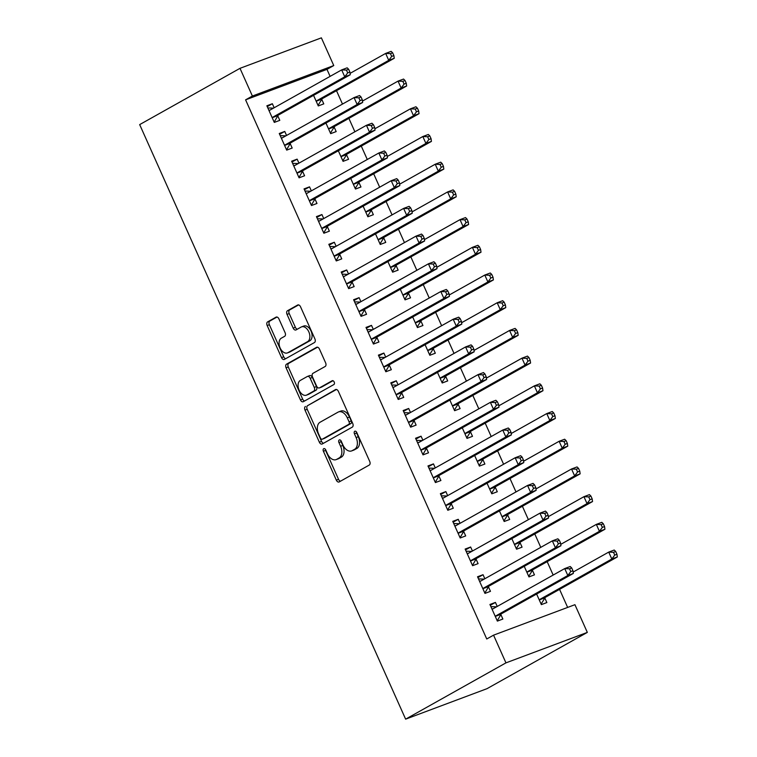<?xml version="1.0" encoding="UTF-8"?>
<svg xmlns="http://www.w3.org/2000/svg" width="757" height="757" viewBox="0 0 757 757"><rect width="100%" height="100%" fill="white"/><g stroke="black" fill="none" stroke-linecap="round" stroke-linejoin="round"><path stroke-width="1.14" d="M323.722 448.683A2.091 1.334 -110.5 0 0 323.4 451.238L336.326 480.137A2.99 1.902 -110.5 0 0 339.041 481.991A2.99 1.902 -110.5 0 0 339.212 481.916L369.255 465.063A2.99 1.902 -110.5 0 0 369.709 461.41L356.784 432.512A2.091 1.334 -110.5 0 0 354.882 431.206A2.091 1.334 -110.5 0 0 354.759 431.263A2.091 1.334 -110.5 0 0 354.446 433.827L356.121 437.565A9.557 6.084 -110.5 0 1 354.673 449.261L352.166 450.661A9.557 6.084 -110.5 0 1 351.627 450.917A9.557 6.084 -110.5 0 1 342.93 444.955L341.265 441.217A2.091 1.334 -110.5 0 0 339.363 439.921A2.091 1.334 -110.5 0 0 339.24 439.968A2.091 1.334 -110.5 0 0 338.928 442.533L340.593 446.27A9.557 6.084 -110.5 0 1 339.145 457.966L336.647 459.376A9.557 6.084 -110.5 0 1 336.108 459.622A9.557 6.084 -110.5 0 1 327.412 453.67L325.737 449.932A2.091 1.334 -110.5 0 0 323.835 448.627A2.091 1.334 -110.5 0 0 323.722 448.683M325.33 449.251A2.091 1.334 -110.5 0 0 325.605 450.415L338.53 479.313A2.99 1.902 -110.5 0 0 340.47 481.206M356.367 431.84A2.091 1.334 -110.5 0 0 356.642 433.004L358.316 436.742L356.121 437.565M340.849 440.546A2.091 1.334 -110.5 0 0 341.123 441.71L342.798 445.447L340.593 446.27M278.936 318.934A2.99 1.902 -110.5 0 0 276.22 317.069A2.99 1.902 -110.5 0 0 276.05 317.155L267.628 321.876A2.99 1.902 -110.5 0 0 267.174 325.538L281.528 357.626A2.99 1.902 -110.5 0 0 284.244 359.48A2.99 1.902 -110.5 0 0 284.414 359.405L314.448 342.552A2.99 1.902 -110.5 0 0 314.903 338.899L300.548 306.812A2.99 1.902 -110.5 0 0 297.832 304.948A2.99 1.902 -110.5 0 0 297.662 305.024L287.49 310.739A2.99 1.902 -110.5 0 0 287.035 314.392L293.177 328.122A2.99 1.902 -110.5 0 0 295.892 329.986A2.99 1.902 -110.5 0 0 296.063 329.91L301.106 327.071A7.996 5.081 -110.5 0 1 301.56 326.863A7.996 5.081 -110.5 0 1 308.979 332.2A7.996 5.081 -110.5 0 1 307.616 341.625L287.84 352.724A7.996 5.081 -110.5 0 1 287.386 352.932A7.996 5.081 -110.5 0 1 279.967 347.595A7.996 5.081 -110.5 0 1 281.33 338.171L284.632 336.326A2.99 1.902 -110.5 0 0 285.086 332.664L278.936 318.934M245.59 99.848L486.751 638.984L493.555 635.161L574.932 604.692L587.328 632.398L487.006 688.671L405.629 719.15L139.676 124.602L239.997 68.329L252.384 96.035L245.59 99.848L326.967 69.37L333.761 65.556L252.384 96.035M493.555 635.161L505.95 662.867L405.629 719.15M305.459 406.452A2.99 1.902 -110.5 0 0 305.005 410.105L319.359 442.202A2.99 1.902 -110.5 0 0 322.075 444.056A2.99 1.902 -110.5 0 0 322.245 443.981L352.279 427.128A2.99 1.902 -110.5 0 0 352.734 423.475L338.379 391.378A2.99 1.902 -110.5 0 0 335.663 389.524A2.99 1.902 -110.5 0 0 335.493 389.6L307.654 405.629A2.99 1.902 -110.5 0 0 307.2 409.282L321.555 441.369A2.99 1.902 -110.5 0 0 323.504 443.271M300.444 399.914L286.089 367.817A2.99 1.902 -110.5 0 1 286.543 364.164L316.577 347.312A2.99 1.902 -110.5 0 1 316.748 347.236A2.99 1.902 -110.5 0 1 319.463 349.091L325.614 362.83A2.99 1.902 -110.5 0 1 325.16 366.483L312.972 373.315A2.99 1.902 -110.5 0 0 312.518 376.977L316.596 386.089A2.99 1.902 -110.5 0 0 319.312 387.944A2.99 1.902 -110.5 0 0 319.482 387.868L332.162 380.752A2.091 1.334 -110.5 0 1 332.285 380.695A2.091 1.334 -110.5 0 1 334.225 382.096A2.091 1.334 -110.5 0 1 333.865 384.556L303.33 401.693A2.99 1.902 -110.5 0 1 303.16 401.768A2.99 1.902 -110.5 0 1 300.444 399.914L302.639 399.09L288.285 366.994L286.089 367.817M286.553 135.465L284.755 131.434L279.257 133.497L286.685 150.113L292.183 148.06L290.177 143.575M325.936 123.05L330.677 133.639L336.174 131.586L334.168 127.1M311.335 190.868L309.537 186.847L304.04 188.9L311.477 205.525L316.975 203.463L314.969 198.977M350.728 178.463L355.459 189.051L360.957 186.988L358.95 182.503M336.127 246.28L334.32 242.249L328.822 244.312L336.259 260.938L341.757 258.875L339.751 254.39M375.51 233.875L380.251 244.464L385.748 242.401L383.742 237.916M360.909 301.693L359.111 297.662L353.614 299.725L361.042 316.341L366.549 314.287L364.543 309.802M400.302 289.278L405.033 299.867L410.531 297.813L408.525 293.328M385.701 357.096L383.894 353.074L378.396 355.128L385.833 371.753L391.331 369.69L389.325 365.205M425.084 344.69L429.825 355.279L435.322 353.216L433.316 348.74M410.483 412.508L408.685 408.477L403.178 410.54L410.616 427.166L416.113 425.103L414.107 420.618M449.866 400.103L454.607 410.691L460.105 408.629L458.099 404.143M435.266 467.921L433.468 463.89L427.97 465.952L435.407 482.569L440.905 480.515L438.899 476.03M474.658 455.515L479.389 466.094L484.887 464.041L482.881 459.556M460.057 523.333L458.25 519.302L452.752 521.355L460.19 537.981L465.687 535.918L463.681 531.442M499.44 510.918L504.181 521.507L509.679 519.453L507.673 514.968M484.84 578.736L483.042 574.705L477.544 576.768L484.972 593.393L490.47 591.331L488.464 586.845M524.232 566.331L528.963 576.919L534.461 574.856L532.455 570.371M567.646 607.417L559.565 589.362M553.168 575.065L547.179 561.656M540.772 547.358L534.783 533.959M528.386 519.652L522.387 506.253M515.99 491.946L510 478.547M503.594 464.24L497.604 450.841M491.208 436.534L485.209 423.135M478.812 408.827L472.822 395.428M466.416 381.131L460.426 367.732M454.03 353.424L448.03 340.025M441.634 325.718L435.635 312.319M429.238 298.012L423.248 284.613M416.842 270.306L410.852 256.907M404.456 242.6L398.456 229.201M392.06 214.903L386.07 201.494M379.664 187.197L373.674 173.798M367.277 159.49L361.278 146.092M354.882 131.784L348.892 118.385M342.486 104.078L336.496 90.679M330.099 76.372L326.967 69.37M536.618 594.037L541.359 604.625L546.857 602.563L544.851 598.077M497.235 606.442L495.428 602.411L489.93 604.474L497.368 621.1L502.866 619.037L500.86 614.552M511.836 538.624L516.567 549.213L522.065 547.15L520.059 542.665M472.444 551.03L470.646 547.008L465.148 549.062L472.586 565.687L478.083 563.624L476.077 559.139M487.044 483.212L491.785 493.801L497.283 491.747L495.277 487.262M447.661 495.627L445.864 491.596L440.366 493.659L447.794 510.275L453.292 508.221L451.286 503.736M462.262 427.809L467.003 438.398L472.5 436.335L470.494 431.85M422.879 440.214L421.072 436.183L415.574 438.246L423.012 454.872L428.509 452.809L426.503 448.324M437.48 372.397L442.211 382.985L447.709 380.922L445.703 376.437M398.087 384.802L396.29 380.78L390.792 382.834L398.229 399.459L403.727 397.397L401.721 392.911M412.688 316.984L417.429 327.573L422.926 325.519L420.92 321.034M373.305 329.399L371.498 325.368L366 327.421L373.438 344.047L378.935 341.994L376.929 337.508M387.906 261.581L392.637 272.17L398.144 270.107L396.138 265.622M348.523 273.987L346.715 269.956L341.218 272.018L348.655 288.635L354.153 286.581L352.147 282.096M363.123 206.169L367.855 216.757L373.352 214.695L371.346 210.209M323.731 218.574L321.933 214.543L316.435 216.606L323.864 233.232L329.371 231.169L327.365 226.684M338.332 150.757L343.072 161.345L348.57 159.292L346.564 154.806M298.949 163.171L297.141 159.14L291.644 161.194L299.081 177.819L304.579 175.756L302.573 171.281M313.549 95.354L318.281 105.933L323.778 103.879L321.772 99.394M274.157 107.759L272.359 103.728L266.861 105.791L274.299 122.407L279.797 120.354L277.791 115.868M239.997 68.329L321.375 37.85L333.761 65.556M505.95 662.867L587.328 632.398M495.428 602.411L490.299 605.297M483.042 574.705L477.904 577.591M470.646 547.008L465.517 549.885M458.25 519.302L453.121 522.179M445.864 491.596L440.725 494.472M433.468 463.89L428.339 466.766M421.072 436.183L415.943 439.069M408.685 408.477L403.547 411.363M396.29 380.78L391.161 383.657M383.894 353.074L378.765 355.951M371.498 325.368L366.369 328.245M359.111 297.662L353.973 300.538M346.715 269.956L341.587 272.832M334.32 242.249L329.191 245.136M321.933 214.543L316.795 217.429M309.537 186.847L304.409 189.723M297.141 159.14L292.013 162.017M284.755 131.434L279.617 134.311M272.359 103.728L267.23 106.605M336.108 459.622L338.303 458.799A9.557 6.084 -110.5 0 0 338.843 458.553L336.647 459.376M342.798 445.447A9.557 6.084 -110.5 0 1 341.35 457.143L338.843 458.553M351.627 450.917L353.822 450.093A9.557 6.084 -110.5 0 0 354.361 449.838L352.166 450.661M358.316 436.742A9.557 6.084 -110.5 0 1 356.869 448.437L354.361 449.838M336.439 389.477L307.654 405.629M320.353 437.896A2.091 1.334 -110.5 0 0 322.255 439.202A2.091 1.334 -110.5 0 0 322.378 439.145L348.75 424.346A2.091 1.334 -110.5 0 0 349.062 421.791L347.302 417.845A9.557 6.084 -110.5 0 0 338.606 411.893A9.557 6.084 -110.5 0 0 338.067 412.139L320.041 422.255A9.557 6.084 -110.5 0 0 318.593 433.95L320.353 437.896M324.337 438.407A2.091 1.334 -110.5 0 0 324.46 438.379A2.091 1.334 -110.5 0 0 324.573 438.322L322.378 439.145M338.606 411.893L340.801 411.07A9.557 6.084 -110.5 0 1 349.497 417.022L351.257 420.968A2.091 1.334 -110.5 0 1 350.945 423.523L324.573 438.322M317.524 347.198L288.739 363.341A2.99 1.902 -110.5 0 0 288.285 366.994M321.337 387.177A2.99 1.902 -110.5 0 0 321.517 387.12A2.99 1.902 -110.5 0 0 321.678 387.045L332.966 380.714M300.33 380.411A7.996 5.081 -110.5 0 0 298.968 389.836A7.996 5.081 -110.5 0 0 306.386 395.173A7.996 5.081 -110.5 0 0 306.84 394.965L313.805 391.047A2.99 1.902 -110.5 0 0 314.259 387.395L310.19 378.282A2.99 1.902 -110.5 0 0 307.465 376.428A2.99 1.902 -110.5 0 0 307.304 376.503L300.33 380.411M306.386 395.173L308.591 394.35A7.996 5.081 -110.5 0 0 309.036 394.132L306.84 394.965M309.499 375.68A2.99 1.902 -110.5 0 1 309.67 375.604A2.99 1.902 -110.5 0 1 312.386 377.459L316.464 386.572A2.99 1.902 -110.5 0 1 316.01 390.224L309.036 394.132M302.639 399.09A2.99 1.902 -110.5 0 0 304.588 400.983M287.386 352.932L289.59 352.109A7.996 5.081 -110.5 0 0 290.045 351.901L287.84 352.724M301.56 326.863L303.756 326.04A7.996 5.081 -110.5 0 1 311.184 331.377A7.996 5.081 -110.5 0 1 309.821 340.801L290.045 351.901M298.608 304.91L289.685 309.916A2.99 1.902 -110.5 0 0 289.231 313.568L295.372 327.298A2.99 1.902 -110.5 0 0 297.321 329.2M276.996 317.032L269.823 321.053A2.99 1.902 -110.5 0 0 269.369 324.715L283.724 356.802A2.99 1.902 -110.5 0 0 285.673 358.704M541.104 604.058L545.021 597.775A3.047 1.94 69.5 0 1 545.57 597.216L617.324 556.963L611.817 559.026L608.723 552.099L573.144 572.055M539.353 600.14L539.523 599.837A3.047 1.94 69.5 0 1 540.072 599.279L611.817 559.026L614.75 555.089L616.955 554.266L615.715 551.493L613.511 552.317L614.75 555.089M613.511 552.317L608.723 552.099L614.22 550.036L615.715 551.493M616.955 554.266L617.324 556.963M496.535 606.83L490.886 606.612M496.081 615.753L501.579 613.69L573.333 573.437L567.835 575.5L496.081 615.753A3.047 1.94 -110.5 0 0 495.542 616.312L495.362 616.614M570.759 571.563L567.835 575.5L564.731 568.573L570.229 566.51L571.724 567.968L569.519 568.791L570.759 571.563L572.964 570.74L571.724 567.968M491.936 608.959L492.258 608.978A3.047 1.94 -110.5 0 0 492.816 608.902A3.047 1.94 -110.5 0 0 492.987 608.827L564.731 568.573L569.519 568.791M501.579 613.69A3.047 1.94 -110.5 0 0 501.039 614.249L497.519 620.305M573.333 573.437L572.964 570.74M528.708 576.351L532.635 570.068A3.047 1.94 69.5 0 1 533.174 569.51L604.928 529.257L599.43 531.319L596.327 524.393L560.748 544.359M526.957 572.434L527.137 572.131A3.047 1.94 69.5 0 1 527.676 571.573L599.43 531.319L602.354 527.383L604.559 526.56L603.32 523.787L601.115 524.61L602.354 527.383M601.115 524.61L596.327 524.393L601.824 522.33L603.32 523.787M604.559 526.56L604.928 529.257M516.321 548.645L520.239 542.362A3.047 1.94 69.5 0 1 520.788 541.813L592.532 501.56L587.035 503.613L583.94 496.687L548.361 516.653M514.561 544.728L514.741 544.425A3.047 1.94 69.5 0 1 515.29 543.867L587.035 503.613L589.968 499.677L592.163 498.854L590.924 496.081L588.728 496.904L589.968 499.677M588.728 496.904L583.94 496.687L589.438 494.633L590.924 496.081M592.163 498.854L592.532 501.56M484.149 579.124L478.5 578.906M483.695 588.047L489.192 585.984L560.937 545.731L555.439 547.794L483.695 588.047A3.047 1.94 -110.5 0 0 483.146 588.605L482.966 588.908M558.373 543.857L555.439 547.794L552.345 540.867L557.843 538.804L559.328 540.261L557.133 541.085L558.373 543.857L560.568 543.034L559.328 540.261M479.55 581.253L479.872 581.281A3.047 1.94 -110.5 0 0 480.421 581.196A3.047 1.94 -110.5 0 0 480.591 581.121L552.345 540.867L557.133 541.085M489.192 585.984A3.047 1.94 -110.5 0 0 488.644 586.543L485.123 592.599M560.937 545.731L560.568 543.034M471.753 551.427L466.104 551.2M471.299 560.341L476.796 558.288L548.541 518.025L543.043 520.087L471.299 560.341A3.047 1.94 -110.5 0 0 470.75 560.899L470.58 561.202M545.977 516.151L543.043 520.087L539.949 513.161L545.447 511.098L546.942 512.555L544.737 513.378L545.977 516.151L548.182 515.328L546.942 512.555M467.154 553.547L467.476 553.575A3.047 1.94 -110.5 0 0 468.025 553.499A3.047 1.94 -110.5 0 0 468.205 553.414L539.949 513.161L544.737 513.378M476.796 558.288A3.047 1.94 -110.5 0 0 476.248 558.836L472.737 564.892M548.541 518.025L548.182 515.328M503.925 520.939L507.843 514.665A3.047 1.94 69.5 0 1 508.392 514.107L580.136 473.854L574.639 475.907L571.544 468.98L535.965 488.946M502.175 517.022L502.345 516.719A3.047 1.94 69.5 0 1 502.894 516.16L574.639 475.907L577.572 471.971L579.767 471.147L578.537 468.384L576.332 469.208L577.572 471.971M576.332 469.208L571.544 468.98L577.042 466.927L578.537 468.384M579.767 471.147L580.136 473.854M491.53 493.242L495.457 486.959A3.047 1.94 69.5 0 1 495.996 486.401L567.75 446.147L562.252 448.201L559.149 441.274L523.57 461.24M489.779 489.315L489.959 489.013A3.047 1.94 69.5 0 1 490.498 488.464L562.252 448.201L565.176 444.274L567.381 443.441L566.141 440.678L563.937 441.501L565.176 444.274M563.937 441.501L559.149 441.274L564.646 439.221L566.141 440.678M567.381 443.441L567.75 446.147M459.357 523.721L453.708 523.503M458.903 532.635L464.401 530.581L536.155 490.328L530.657 492.381L458.903 532.635A3.047 1.94 -110.5 0 0 458.363 533.193L458.184 533.496M533.581 488.445L530.657 492.381L527.553 485.455L533.051 483.401L534.546 484.849L532.341 485.682L533.581 488.445L535.786 487.622L534.546 484.849M454.758 525.841L455.08 525.869A3.047 1.94 -110.5 0 0 455.638 525.793A3.047 1.94 -110.5 0 0 455.809 525.708L527.553 485.455L532.341 485.682M464.401 530.581A3.047 1.94 -110.5 0 0 463.861 531.13L460.341 537.186M536.155 490.328L535.786 487.622M446.971 496.015L441.322 495.797M446.516 504.928L452.014 502.875L523.759 462.622L518.261 464.675L446.516 504.928A3.047 1.94 -110.5 0 0 445.968 505.487L445.788 505.79M521.194 460.739L518.261 464.675L515.167 457.748L520.665 455.695L522.15 457.152L519.955 457.976L521.194 460.739L523.39 459.915L522.15 457.152M442.362 498.134L442.694 498.163A3.047 1.94 -110.5 0 0 443.242 498.087A3.047 1.94 -110.5 0 0 443.413 498.011L515.167 457.748L519.955 457.976M452.014 502.875A3.047 1.94 -110.5 0 0 451.465 503.433L447.945 509.48M523.759 462.622L523.39 459.915M479.143 465.536L483.061 459.253A3.047 1.94 69.5 0 1 483.609 458.695L555.354 418.441L549.856 420.504L546.762 413.577L511.183 433.534M477.383 461.619L477.563 461.306A3.047 1.94 69.5 0 1 478.112 460.758L549.856 420.504L552.79 416.568L554.985 415.744L553.746 412.972L551.55 413.795L552.79 416.568M551.55 413.795L546.762 413.577L552.26 411.515L553.746 412.972M554.985 415.744L555.354 418.441M434.575 468.309L428.926 468.091M434.121 477.232L439.618 475.169L511.363 434.915L505.865 436.978L434.121 477.232A3.047 1.94 -110.5 0 0 433.572 477.781L433.401 478.083M508.799 433.042L505.865 436.978L502.771 430.052L508.269 427.989L509.754 429.446L507.559 430.269L508.799 433.042L510.994 432.219L509.754 429.446M429.976 470.438L430.298 470.457A3.047 1.94 -110.5 0 0 430.847 470.381A3.047 1.94 -110.5 0 0 431.017 470.305L502.771 430.052L507.559 430.269M439.618 475.169A3.047 1.94 -110.5 0 0 439.069 475.727L435.559 481.783M511.363 434.915L510.994 432.219M466.747 437.83L470.665 431.547A3.047 1.94 69.5 0 1 471.214 430.988L542.958 390.735L537.461 392.798L534.366 385.871L498.787 405.828M464.997 433.912L465.167 433.61A3.047 1.94 69.5 0 1 465.716 433.051L537.461 392.798L540.394 388.861L542.589 388.038L541.35 385.266L539.154 386.089L540.394 388.861M539.154 386.089L534.366 385.871L539.864 383.808L541.35 385.266M542.589 388.038L542.958 390.735M422.179 440.602L416.53 440.385M421.725 449.526L427.222 447.463L498.977 407.209L493.479 409.272L421.725 449.526A3.047 1.94 -110.5 0 0 421.185 450.084L421.006 450.387M496.403 405.336L493.479 409.272L490.375 402.346L495.873 400.283L497.368 401.74L495.163 402.563L496.403 405.336L498.608 404.512L497.368 401.74M417.58 442.731L417.902 442.75A3.047 1.94 -110.5 0 0 418.46 442.675A3.047 1.94 -110.5 0 0 418.63 442.599L490.375 402.346L495.163 402.563M427.222 447.463A3.047 1.94 -110.5 0 0 426.683 448.021L423.163 454.077M498.977 407.209L498.608 404.512M454.351 410.124L458.278 403.841A3.047 1.94 69.5 0 1 458.818 403.282L530.572 363.029L525.074 365.092L521.97 358.165L486.391 378.122M452.601 406.206L452.781 405.903A3.047 1.94 69.5 0 1 453.32 405.345L525.074 365.092L527.998 361.155L530.203 360.332L528.963 357.559L526.758 358.383L527.998 361.155M526.758 358.383L521.97 358.165L527.468 356.102L528.963 357.559M530.203 360.332L530.572 363.029M409.783 412.896L404.143 412.679M409.329 421.819L414.836 419.757L486.581 379.503L481.083 381.566L409.329 421.819A3.047 1.94 -110.5 0 0 408.789 422.378L408.61 422.68M484.016 377.629L481.083 381.566L477.989 374.639L483.486 372.576L484.972 374.034L482.777 374.857L484.016 377.629L486.212 376.806L484.972 374.034M405.184 415.025L405.515 415.044A3.047 1.94 -110.5 0 0 406.064 414.968A3.047 1.94 -110.5 0 0 406.235 414.893L477.989 374.639L482.777 374.857M414.836 419.757A3.047 1.94 -110.5 0 0 414.287 420.315L410.767 426.371M486.581 379.503L486.212 376.806M441.956 382.417L445.882 376.134A3.047 1.94 69.5 0 1 446.431 375.586L518.176 335.323L512.678 337.385L509.575 330.459L473.996 350.425M440.205 378.5L440.385 378.197A3.047 1.94 69.5 0 1 440.924 377.639L512.678 337.385L515.612 333.449L517.807 332.626L516.567 329.853L514.372 330.677L515.612 333.449M514.372 330.677L509.575 330.459L515.082 328.396L516.567 329.853M517.807 332.626L518.176 335.323M397.397 385.199L391.748 384.972M396.942 394.113L402.44 392.05L474.185 351.797L468.687 353.86L396.942 394.113A3.047 1.94 -110.5 0 0 396.394 394.671L396.223 394.974M471.62 349.923L468.687 353.86L465.593 346.933L471.091 344.87L472.576 346.327L470.381 347.151L471.62 349.923L473.816 349.1L472.576 346.327M392.798 387.319L393.12 387.347A3.047 1.94 -110.5 0 0 393.668 387.272A3.047 1.94 -110.5 0 0 393.839 387.187L465.593 346.933L470.381 347.151M402.44 392.05A3.047 1.94 -110.5 0 0 401.891 392.609L398.381 398.665M474.185 351.797L473.816 349.1M429.569 354.711L433.487 348.428A3.047 1.94 69.5 0 1 434.035 347.879L505.78 307.626L500.282 309.679L497.188 302.753L461.609 322.719M427.819 350.794L427.989 350.491A3.047 1.94 69.5 0 1 428.538 349.933L500.282 309.679L503.216 305.743L505.411 304.92L504.171 302.147L501.976 302.97L503.216 305.743M501.976 302.97L497.188 302.753L502.686 300.699L504.171 302.147M505.411 304.92L505.78 307.626M385.001 357.493L379.352 357.276M384.547 366.407L390.044 364.354L461.798 324.1L456.301 326.153L384.547 366.407A3.047 1.94 -110.5 0 0 383.998 366.965L383.827 367.268M459.225 322.217L456.301 326.153L453.197 319.227L458.695 317.174L460.19 318.621L457.985 319.445L459.225 322.217L461.429 321.394L460.19 318.621M380.402 359.613L380.724 359.641A3.047 1.94 -110.5 0 0 381.282 359.566A3.047 1.94 -110.5 0 0 381.452 359.48L453.197 319.227L457.985 319.445M390.044 364.354A3.047 1.94 -110.5 0 0 389.505 364.902L385.985 370.958M461.798 324.1L461.429 321.394M417.173 327.005L421.1 320.731A3.047 1.94 69.5 0 1 421.64 320.173L493.394 279.92L487.896 281.973L484.792 275.046L449.213 295.012M415.423 323.088L415.593 322.785A3.047 1.94 69.5 0 1 416.142 322.227L487.896 281.973L490.82 278.037L493.025 277.213L491.785 274.45L489.58 275.274L490.82 278.037M489.58 275.274L484.792 275.046L490.29 272.993L491.785 274.45M493.025 277.213L493.394 279.92M372.605 329.787L366.965 329.569M372.151 338.701L377.648 336.647L449.403 296.394L443.905 298.447L372.151 338.701A3.047 1.94 -110.5 0 0 371.611 339.259L371.432 339.562M446.838 294.511L443.905 298.447L440.801 291.521L446.308 289.467L447.794 290.925L445.599 291.748L446.838 294.511L449.033 293.688L447.794 290.925M368.006 331.907L368.328 331.935A3.047 1.94 -110.5 0 0 368.886 331.859A3.047 1.94 -110.5 0 0 369.056 331.774L440.801 291.521L445.599 291.748M377.648 336.647A3.047 1.94 -110.5 0 0 377.109 337.206L373.589 343.252M449.403 296.394L449.033 293.688M404.777 299.308L408.704 293.025A3.047 1.94 69.5 0 1 409.244 292.467L480.998 252.213L475.5 254.276L472.396 247.35L436.817 267.306M403.027 295.381L403.207 295.079A3.047 1.94 69.5 0 1 403.746 294.53L475.5 254.276L478.433 250.34L480.629 249.517L479.389 246.744L477.194 247.567L478.433 250.34M477.194 247.567L472.396 247.35L477.904 245.287L479.389 246.744M480.629 249.517L480.998 252.213M360.218 302.081L354.569 301.863M359.764 311.004L365.262 308.941L437.007 268.688L431.509 270.741L359.764 311.004A3.047 1.94 -110.5 0 0 359.215 311.553L359.036 311.856M434.442 266.814L431.509 270.741L428.415 263.815L433.912 261.761L435.398 263.218L433.203 264.042L434.442 266.814L436.638 265.981L435.398 263.218M355.62 304.21L355.941 304.229A3.047 1.94 -110.5 0 0 356.49 304.153A3.047 1.94 -110.5 0 0 356.661 304.077L428.415 263.815L433.203 264.042M365.262 308.941A3.047 1.94 -110.5 0 0 364.713 309.499L361.203 315.555M437.007 268.688L436.638 265.981M392.391 271.602L396.308 265.319A3.047 1.94 69.5 0 1 396.857 264.761L468.602 224.507L463.104 226.57L460.01 219.644L424.431 239.6M390.631 267.685L390.811 267.382A3.047 1.94 69.5 0 1 391.36 266.824L463.104 226.57L466.038 222.634L468.233 221.81L466.993 219.038L464.798 219.861L466.038 222.634M464.798 219.861L460.01 219.644L465.508 217.581L466.993 219.038M468.233 221.81L468.602 224.507M347.823 274.375L342.173 274.157M347.368 283.298L352.866 281.235L424.62 240.981L419.123 243.044L347.368 283.298A3.047 1.94 -110.5 0 0 346.82 283.847L346.649 284.159M422.046 239.108L419.123 243.044L416.019 236.118L421.517 234.055L423.012 235.512L420.807 236.335L422.046 239.108L424.251 238.285L423.012 235.512M343.224 276.504L343.546 276.523A3.047 1.94 -110.5 0 0 344.094 276.447A3.047 1.94 -110.5 0 0 344.274 276.371L416.019 236.118L420.807 236.335M352.866 281.235A3.047 1.94 -110.5 0 0 352.327 281.793L348.807 287.849M424.62 240.981L424.251 238.285M379.995 243.896L383.913 237.613A3.047 1.94 69.5 0 1 384.461 237.055L456.216 196.801L450.708 198.864L447.614 191.937L412.035 211.894M378.245 239.978L378.415 239.676A3.047 1.94 69.5 0 1 378.964 239.117L450.708 198.864L453.642 194.928L455.846 194.104L454.607 191.332L452.402 192.155L453.642 194.928M452.402 192.155L447.614 191.937L453.112 189.875L454.607 191.332M455.846 194.104L456.216 196.801M335.427 246.668L329.778 246.451M334.973 255.592L340.47 253.529L412.224 213.275L406.727 215.338L334.973 255.592A3.047 1.94 -110.5 0 0 334.433 256.15L334.253 256.453M409.66 211.402L406.727 215.338L403.623 208.412L409.121 206.349L410.616 207.806L408.42 208.629L409.66 211.402L411.855 210.578L410.616 207.806M330.828 248.798L331.15 248.816A3.047 1.94 -110.5 0 0 331.708 248.741A3.047 1.94 -110.5 0 0 331.878 248.665L403.623 208.412L408.42 208.629M340.47 253.529A3.047 1.94 -110.5 0 0 339.931 254.087L336.411 260.143M412.224 213.275L411.855 210.578M367.599 216.19L371.526 209.907A3.047 1.94 69.5 0 1 372.065 209.348L443.82 169.095L438.322 171.158L435.218 164.231L399.639 184.197M365.849 212.272L366.028 211.969A3.047 1.94 69.5 0 1 366.568 211.411L438.322 171.158L441.246 167.221L443.451 166.398L442.211 163.626L440.006 164.449L441.246 167.221M440.006 164.449L435.218 164.231L440.716 162.168L442.211 163.626M443.451 166.398L443.82 169.095M323.04 218.962L317.391 218.745M322.586 227.885L328.084 225.823L399.828 185.569L394.331 187.632L322.586 227.885A3.047 1.94 -110.5 0 0 322.037 228.444L321.857 228.746M397.264 183.696L394.331 187.632L391.237 180.705L396.734 178.643L398.22 180.1L396.025 180.923L397.264 183.696L399.459 182.872L398.22 180.1M318.442 221.091L318.763 221.12A3.047 1.94 -110.5 0 0 319.312 221.035A3.047 1.94 -110.5 0 0 319.482 220.959L391.237 180.705L396.025 180.923M328.084 225.823A3.047 1.94 -110.5 0 0 327.535 226.381L324.024 232.437M399.828 185.569L399.459 182.872M355.213 188.484L359.13 182.2A3.047 1.94 69.5 0 1 359.679 181.652L431.424 141.398L425.926 143.452L422.832 136.525L387.253 156.491M353.453 184.566L353.633 184.263A3.047 1.94 69.5 0 1 354.181 183.705L425.926 143.452L428.859 139.515L431.055 138.692L429.815 135.919L427.62 136.743L428.859 139.515M427.62 136.743L422.832 136.525L428.33 134.472L429.815 135.919M431.055 138.692L431.424 141.398M310.644 191.266L304.995 191.038M310.19 200.179L315.688 198.126L387.442 157.863L381.935 159.926L310.19 200.179A3.047 1.94 -110.5 0 0 309.641 200.737L309.471 201.04M384.868 155.989L381.935 159.926L378.841 152.999L384.338 150.936L385.833 152.394L383.629 153.217L384.868 155.989L387.073 155.166L385.833 152.394M306.046 193.385L306.367 193.413A3.047 1.94 -110.5 0 0 306.916 193.338A3.047 1.94 -110.5 0 0 307.096 193.253L378.841 152.999L383.629 153.217M315.688 198.126A3.047 1.94 -110.5 0 0 315.139 198.675L311.629 204.731M387.442 157.863L387.073 155.166M342.817 160.777L346.734 154.504A3.047 1.94 69.5 0 1 347.283 153.945L419.028 113.692L413.53 115.745L410.436 108.819L374.857 128.785M341.066 156.86L341.237 156.557A3.047 1.94 69.5 0 1 341.786 155.999L413.53 115.745L416.464 111.809L418.668 110.986L417.429 108.223L415.224 109.046L416.464 111.809M415.224 109.046L410.436 108.819L415.934 106.765L417.429 108.223M418.668 110.986L419.028 113.692M298.249 163.559L292.599 163.342M297.794 172.473L303.292 170.42L375.046 130.166L369.548 132.22L297.794 172.473A3.047 1.94 -110.5 0 0 297.255 173.031L297.075 173.334M372.472 128.283L369.548 132.22L366.445 125.293L371.942 123.24L373.438 124.687L371.233 125.52L372.472 128.283L374.677 127.46L373.438 124.687M293.65 165.679L293.971 165.707A3.047 1.94 -110.5 0 0 294.53 165.632A3.047 1.94 -110.5 0 0 294.7 165.546L366.445 125.293L371.233 125.52M303.292 170.42A3.047 1.94 -110.5 0 0 302.753 170.968L299.233 177.024M375.046 130.166L374.677 127.46M330.421 133.081L334.348 126.797A3.047 1.94 69.5 0 1 334.887 126.239L406.641 85.986L401.144 88.039L398.04 81.113L362.461 101.078M328.67 129.154L328.85 128.851A3.047 1.94 69.5 0 1 329.39 128.302L401.144 88.039L404.068 84.112L406.272 83.279L405.033 80.516L402.828 81.34L404.068 84.112M402.828 81.34L398.04 81.113L403.538 79.059L405.033 80.516M406.272 83.279L406.641 85.986M285.862 135.853L280.213 135.635M285.408 144.767L290.906 142.713L362.65 102.46L357.153 104.513L285.408 144.767A3.047 1.94 -110.5 0 0 284.859 145.325L284.679 145.628M360.086 100.577L357.153 104.513L354.058 97.587L359.556 95.533L361.042 96.991L358.846 97.814L360.086 100.577L362.281 99.754L361.042 96.991M281.263 137.973L281.585 138.001A3.047 1.94 -110.5 0 0 282.134 137.925A3.047 1.94 -110.5 0 0 282.304 137.85L354.058 97.587L358.846 97.814M290.906 142.713A3.047 1.94 -110.5 0 0 290.357 143.272L286.837 149.318M362.65 102.46L362.281 99.754M318.035 105.374L321.952 99.091A3.047 1.94 69.5 0 1 322.501 98.533L394.246 58.28L388.748 60.342L385.654 53.416L350.075 73.372M316.275 101.457L316.454 101.145A3.047 1.94 69.5 0 1 317.003 100.596L388.748 60.342L391.681 56.406L393.877 55.583L392.637 52.81L390.442 53.633L391.681 56.406M390.442 53.633L385.654 53.416L391.151 51.353L392.637 52.81M393.877 55.583L394.246 58.28M273.466 108.147L267.817 107.929M273.012 117.07L278.51 115.007L350.254 74.754L344.757 76.817L273.012 117.07A3.047 1.94 -110.5 0 0 272.463 117.619L272.293 117.922M347.69 72.88L344.757 76.817L341.662 69.89L347.16 67.827L348.655 69.284L346.451 70.108L347.69 72.88L349.885 72.057L348.655 69.284M268.867 110.276L269.189 110.295A3.047 1.94 -110.5 0 0 269.738 110.219A3.047 1.94 -110.5 0 0 269.908 110.144L341.662 69.89L346.451 70.108M278.51 115.007A3.047 1.94 -110.5 0 0 277.961 115.566L274.45 121.622M350.254 74.754L349.885 72.057M325.605 450.415L323.4 451.238M356.642 433.004L354.446 433.827M341.123 441.71L338.928 442.533M341.35 457.143L339.145 457.966M356.869 448.437L354.673 449.261M338.53 479.313L336.326 480.137M321.555 441.369L319.359 442.202M307.2 409.282L305.005 410.105M350.945 423.523L348.75 424.346M351.257 420.968L349.062 421.791M349.497 417.022L347.302 417.845M288.739 363.341L286.543 364.164M321.678 387.045L319.482 387.868M316.01 390.224L313.805 391.047M316.464 386.572L314.259 387.395M312.386 377.459L310.19 378.282M309.821 340.801L307.616 341.625M295.372 327.298L293.177 328.122M289.231 313.568L287.035 314.392M289.685 309.916L287.49 310.739M283.724 356.802L281.528 357.626M269.369 324.715L267.174 325.538M269.823 321.053L267.628 321.876M545.021 597.775L539.523 599.837M545.57 597.216L540.072 599.279M492.258 608.978L493.602 608.477M495.542 616.312L501.039 614.249M532.635 570.068L527.137 572.131M533.174 569.51L527.676 571.573M520.239 542.362L514.741 544.425M520.788 541.813L515.29 543.867M479.872 581.281L481.215 580.77M483.146 588.605L488.644 586.543M467.476 553.575L468.82 553.074M470.75 560.899L476.248 558.836M507.843 514.665L502.345 516.719M508.392 514.107L502.894 516.16M495.457 486.959L489.959 489.013M495.996 486.401L490.498 488.464M455.08 525.869L456.424 525.367M458.363 533.193L463.861 531.13M442.694 498.163L444.037 497.661M445.968 505.487L451.465 503.433M483.061 459.253L477.563 461.306M483.609 458.695L478.112 460.758M430.298 470.457L431.641 469.955M433.572 477.781L439.069 475.727M470.665 431.547L465.167 433.61M471.214 430.988L465.716 433.051M417.902 442.75L419.246 442.249M421.185 450.084L426.683 448.021M458.278 403.841L452.781 405.903M458.818 403.282L453.32 405.345M405.515 415.044L406.85 414.543M408.789 422.378L414.287 420.315M445.882 376.134L440.385 378.197M446.431 375.586L440.924 377.639M393.12 387.347L394.463 386.836M396.394 394.671L401.891 392.609M433.487 348.428L427.989 350.491M434.035 347.879L428.538 349.933M380.724 359.641L382.067 359.14M383.998 366.965L389.505 364.902M421.1 320.731L415.593 322.785M421.64 320.173L416.142 322.227M368.328 331.935L369.671 331.434M371.611 339.259L377.109 337.206M408.704 293.025L403.207 295.079M409.244 292.467L403.746 294.53M355.941 304.229L357.285 303.727M359.215 311.553L364.713 309.499M396.308 265.319L390.811 267.382M396.857 264.761L391.36 266.824M343.546 276.523L344.889 276.021M346.82 283.847L352.327 281.793M383.913 237.613L378.415 239.676M384.461 237.055L378.964 239.117M331.15 248.816L332.493 248.315M334.433 256.15L339.931 254.087M371.526 209.907L366.028 211.969M372.065 209.348L366.568 211.411M318.763 221.12L320.107 220.609M322.037 228.444L327.535 226.381M359.13 182.2L353.633 184.263M359.679 181.652L354.181 183.705M306.367 193.413L307.711 192.912M309.641 200.737L315.139 198.675M346.734 154.504L341.237 156.557M347.283 153.945L341.786 155.999M293.971 165.707L295.315 165.206M297.255 173.031L302.753 170.968M334.348 126.797L328.85 128.851M334.887 126.239L329.39 128.302M281.585 138.001L282.929 137.5M284.859 145.325L290.357 143.272M321.952 99.091L316.454 101.145M322.501 98.533L317.003 100.596M269.189 110.295L270.533 109.793M272.463 117.619L277.961 115.566M324.46 438.379L322.255 439.202M321.517 387.12L319.312 387.944M309.67 375.604L307.465 376.428"/></g></svg>
